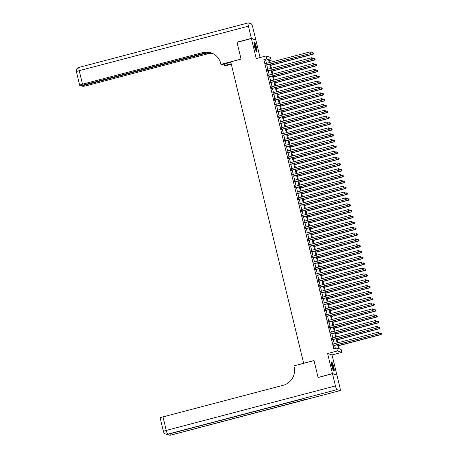 <?xml version="1.0" encoding="UTF-8"?>
<svg xmlns="http://www.w3.org/2000/svg" width="458" height="458" viewBox="0 0 458 458"><rect width="100%" height="100%" fill="white"/><g stroke="black" fill="none" stroke-linecap="round" stroke-linejoin="round"><path stroke-width="0.69" d="M333.762 366.95A4.717 0.836 75.3 0 0 331.632 362.095A4.717 0.836 75.3 0 0 331.895 366.36A4.717 0.836 75.3 0 0 334.031 371.215A4.717 0.836 75.3 0 0 333.762 366.95M256.4 47.151A4.717 0.836 75.3 0 0 254.264 42.296A4.717 0.836 75.3 0 0 254.528 46.561A4.717 0.836 75.3 0 0 256.663 51.416A4.717 0.836 75.3 0 0 256.4 47.151M338.244 344.433L339.321 348.882L341.118 349.448L341.828 352.374L337.391 350.971L336.687 348.051L338.485 348.618L337.517 344.622M336.601 375.022L336.882 374.947L332.044 354.944L341.828 352.374M260.098 57.559L255.845 39.966L251.408 38.564L256.245 58.567L266.029 55.996L270.466 57.399L271.17 60.319L269.373 59.752L270.025 62.437M269.613 60.731L271.17 60.319M318.384 377.432L332.451 373.551L336.882 374.947M318.064 377.329L313.999 360.538L303.643 363.263L230.723 61.864L241.085 59.139L237.021 42.348L251.408 38.564M333.699 343.901L334.094 345.527M332.29 338.061L332.68 339.681M330.876 332.222L331.266 333.842M329.462 326.377L329.852 328.002M328.048 320.537L328.443 322.163M326.634 314.698L327.029 316.318M325.22 308.852L325.615 310.478M323.812 303.013L324.201 304.639M322.398 297.173L322.787 298.793M320.984 291.334L321.379 292.954M319.57 285.489L319.965 287.114M318.155 279.649L318.55 281.275M316.741 273.81L317.136 275.43M315.333 267.97L315.722 269.59M313.919 262.125L314.308 263.751M312.505 256.285L312.9 257.911M311.091 250.446L311.486 252.066M309.677 244.601L310.072 246.227M308.263 238.761L308.658 240.387M306.854 232.922L307.244 234.542M305.44 227.082L305.83 228.702M304.026 221.237L304.421 222.863M302.612 215.397L303.007 217.023M301.198 209.558L301.593 211.178M299.784 203.718L300.179 205.339M298.376 197.873L298.765 199.499M296.961 192.034L297.351 193.66M295.547 186.194L295.942 187.814M294.133 180.355L294.528 181.975M292.719 174.509L293.114 176.135M291.311 168.67L291.7 170.296M289.897 162.83L290.286 164.451M288.483 156.985L288.872 158.611M287.069 151.146L287.464 152.772M285.655 145.306L286.05 146.926M284.241 139.467L284.636 141.087M282.832 133.621L283.221 135.247M281.418 127.782L281.807 129.408M280.004 121.942L280.393 123.563M278.59 116.103L278.985 117.723M277.176 110.258L277.571 111.884M275.762 104.418L276.157 106.044M274.353 98.579L274.743 100.199M272.939 92.734L273.329 94.359M271.525 86.894L271.915 88.52M270.111 81.055L270.506 82.675M268.697 75.215L269.092 76.835M267.283 69.37L267.678 70.996M266.419 63.387L265.657 60.244L263.86 59.672L333.808 348.807L336.687 348.051M335.37 348.395L334.638 345.384M334.248 343.758L333.229 339.538M332.834 337.918L331.815 333.699M331.42 332.073L330.401 327.859M330.006 326.233L328.987 322.014M328.592 320.394L327.573 316.175M327.184 314.554L326.159 310.335M325.77 308.709L324.751 304.496M324.356 302.87L323.337 298.65M322.942 297.03L321.922 292.811M321.527 291.191L320.508 286.971M320.119 285.345L319.094 281.132M318.705 279.506L317.68 275.287M317.291 273.666L316.272 269.447M315.877 267.821L314.858 263.608M314.463 261.982L313.444 257.762M313.049 256.142L312.03 251.923M311.64 250.303L310.616 246.083M310.226 244.458L309.202 240.244M308.812 238.618L307.793 234.399M307.398 232.779L306.379 228.559M305.984 226.939L304.965 222.72M304.57 221.094L303.551 216.88M303.162 215.254L302.137 211.035M301.748 209.415L300.729 205.195M300.334 203.575L299.314 199.356M298.919 197.73L297.9 193.516M297.505 191.891L296.486 187.671M296.091 186.051L295.072 181.832M294.683 180.206L293.658 175.992M293.269 174.366L292.25 170.147M291.855 168.527L290.836 164.308M290.441 162.687L289.422 158.468M289.027 156.842L288.008 152.629M287.613 151.003L286.594 146.783M286.204 145.163L285.179 140.944M284.79 139.324L283.771 135.104M283.376 133.478L282.357 129.265M281.962 127.639L280.943 123.42M280.548 121.799L279.529 117.58M279.134 115.954L278.115 111.741M277.725 110.115L276.701 105.895M276.311 104.275L275.292 100.056M274.897 98.436L273.878 94.216M273.483 92.59L272.464 88.377M272.069 86.751L271.05 82.532M270.661 80.911L269.636 76.692M269.247 75.072L268.222 70.853M267.833 69.227L266.814 65.013M265.875 63.53L266.264 65.156M332.044 354.944L327.607 353.542L332.451 373.551M327.607 353.542L337.391 350.971M263.86 59.672L266.739 58.916L266.029 55.996M270.415 64.063L271.439 68.282M271.829 69.902L272.853 74.122M273.243 75.747L274.262 79.961M274.657 81.587L275.676 85.806M276.071 87.426L277.09 91.646M277.485 93.266L278.504 97.485M278.893 99.111L279.918 103.325M280.307 104.951L281.332 109.17M281.722 110.79L282.741 115.01M283.136 116.63L284.155 120.849M284.55 122.475L285.569 126.689M285.964 128.314L286.983 132.534M287.372 134.154L288.397 138.373M288.786 139.993L289.805 144.213M290.2 145.839L291.219 150.052M291.614 151.678L292.633 155.897M293.028 157.518L294.047 161.737M294.442 163.363L295.462 167.576M295.851 169.202L296.876 173.422M297.265 175.042L298.284 179.261M298.679 180.881L299.698 185.101M300.093 186.727L301.112 190.94M301.507 192.566L302.526 196.785M302.921 198.406L303.94 202.625M304.33 204.245L305.354 208.464M305.744 210.09L306.763 214.304M307.158 215.93L308.177 220.149M308.572 221.769L309.591 225.989M309.986 227.615L311.005 231.828M311.4 233.454L312.419 237.673M312.808 239.294L313.833 243.513M314.222 245.133L315.241 249.352M315.636 250.978L316.655 255.192M317.05 256.818L318.07 261.037M318.465 262.657L319.484 266.877M319.873 268.497L320.898 272.716M321.287 274.342L322.312 278.556M322.701 280.181L323.72 284.401M324.115 286.021L325.134 290.24M325.529 291.861L326.548 296.08M326.943 297.706L327.962 301.919M328.352 303.545L329.376 307.765M329.766 309.385L330.79 313.604M331.18 315.23L332.199 319.444M332.594 321.069L333.613 325.289M334.008 326.909L335.027 331.128M335.422 332.748L336.441 336.968M336.83 338.594L337.855 342.807M269.298 62.632L268.537 59.488L266.739 58.916M337.122 343.002L336.103 338.783M335.714 337.162L334.689 332.943M334.3 331.317L333.281 327.104M332.886 325.478L331.867 321.258M331.472 319.638L330.453 315.419M330.058 313.793L329.039 309.579M328.644 307.953L327.625 303.734M327.235 302.114L326.21 297.895M325.821 296.274L324.802 292.055M324.407 290.429L323.388 286.216M322.993 284.59L321.974 280.37M321.579 278.75L320.56 274.531M320.165 272.911L319.146 268.691M318.757 267.066L317.732 262.852M317.342 261.226L316.323 257.007M315.928 255.387L314.909 251.167M314.514 249.547L313.495 245.328M313.1 243.702L312.081 239.488M311.686 237.862L310.667 233.643M310.278 232.023L309.253 227.803M308.864 226.178L307.845 221.964M307.45 220.338L306.431 216.119M306.036 214.499L305.017 210.279M304.622 208.659L303.602 204.44M303.213 202.814L302.188 198.6M301.799 196.974L300.774 192.755M300.385 191.135L299.366 186.916M298.971 185.295L297.952 181.076M297.557 179.45L296.538 175.237M296.143 173.611L295.124 169.391M294.734 167.771L293.71 163.552M293.32 161.926L292.296 157.712M291.906 156.086L290.887 151.867M290.492 150.247L289.473 146.028M289.078 144.407L288.059 140.188M287.664 138.562L286.645 134.349M286.256 132.723L285.231 128.503M284.842 126.883L283.823 122.664M283.428 121.044L282.409 116.824M282.014 115.198L280.994 110.985M280.599 109.359L279.58 105.14M279.185 103.519L278.166 99.3M277.777 97.674L276.752 93.461M276.363 91.835L275.344 87.621M274.949 85.995L273.93 81.776M273.535 80.156L272.516 75.936M272.121 74.311L271.102 70.097M270.707 68.471L269.688 64.252M265.657 60.244L268.537 59.488M266.006 65.225L310.805 53.443L265.966 65.059M311.24 52.739L311.096 52.155L311.24 52.739L310.507 53.346L310.152 51.886L265.611 63.599M310.805 53.443L311.36 52.779M311.096 52.155L310.152 51.886M270.735 65.368L313.203 54.199L312.551 52.647L311.171 53.008M270.695 65.202L312.906 54.107L313.759 53.534L313.495 52.916L313.638 53.5M312.551 52.647L313.495 52.916M313.759 53.534L313.203 54.199M254.018 43.029A4.082 0.721 -104.7 0 1 255.226 45.227A4.082 0.721 -104.7 0 1 256.091 50.901M255.839 50.437A3.778 0.67 75.3 0 0 254.923 45.434A3.778 0.67 75.3 0 0 254.03 43.556M256.365 51.279A4.683 0.83 75.3 0 0 255.261 44.97A4.683 0.83 75.3 0 0 254.076 42.565M331.386 362.828A4.082 0.721 -104.7 0 1 332.594 365.026A4.082 0.721 -104.7 0 1 333.458 370.699M333.206 370.236A3.778 0.67 75.3 0 0 332.29 365.232A3.778 0.67 75.3 0 0 331.397 363.354M333.733 371.072A4.683 0.83 75.3 0 0 332.628 364.768A4.683 0.83 75.3 0 0 331.443 362.364M237.301 42.273L236.981 42.17L241.068 59.082L220.928 64.378L220.687 63.387A15.114 14.782 -72.5 0 0 210.857 52.756A15.114 14.782 -72.5 0 0 202.768 52.567L82.492 84.192A3.63 0.395 166.4 0 0 79.686 85.268A3.63 0.395 166.4 0 0 79.761 85.325L80.11 85.434A3.63 0.395 166.4 0 0 84.283 84.759L207.903 52.252M230.826 62.277L221.798 64.652L220.928 64.378M231.296 64.217L225.365 65.78L224.494 65.505L224.139 64.034M251.368 38.386L255.799 39.789L252.845 27.583A3.63 0.641 75.3 0 0 251.282 23.85L248.282 22.906A3.63 0.641 75.3 0 0 248.207 22.9A3.63 0.641 75.3 0 0 248.413 26.18L251.368 38.386L236.981 42.17M231.181 63.748L224.494 65.505M209.209 52.401L85.136 85.028A3.63 0.395 166.4 0 0 82.331 86.104A3.63 0.395 166.4 0 0 82.4 86.161L82.755 86.27A3.63 0.395 166.4 0 0 86.928 85.589L207.205 53.964A15.114 14.782 -72.5 0 1 213.016 53.638M212.81 53.534A15.114 14.782 -72.5 0 0 206.77 53.832L210.84 52.762M211.069 52.825A15.114 14.782 -72.5 0 0 203.197 52.699L202.768 52.567M332.491 373.722L318.104 377.507L314.016 360.595L293.87 365.89L294.11 366.887A15.114 14.782 107.5 0 1 283.256 385.27L162.985 416.895L166.254 430.417L335.445 385.928L332.491 373.722L336.928 375.125L339.882 387.331A3.63 0.641 75.3 0 1 340.082 390.611L170.891 435.1A3.63 0.641 -104.7 0 1 170.817 435.094L340.008 390.611A3.63 0.641 75.3 0 0 340.082 390.611M335.445 385.928A3.63 0.641 75.3 0 0 337.014 389.661L340.008 390.611M169.769 433.835A3.63 0.641 -104.7 0 0 170.519 435.003A3.63 3.55 107.5 0 1 168.578 434.957L168.876 435.048A3.63 3.55 -72.5 0 0 170.817 435.094L305.183 399.594L302.784 398.838L167.823 434.15A3.63 0.641 -104.7 0 1 166.254 430.417A3.63 0.395 166.4 0 0 163.449 431.499A3.63 3.63 0 0 0 165.882 434.104L166.18 434.201A3.63 3.55 -72.5 0 0 168.12 434.247A3.63 0.641 -104.7 0 0 168.195 434.247A3.63 0.641 -104.7 0 0 168.258 434.207M163.449 431.499L160.174 417.977A3.63 0.395 -13.6 0 1 162.985 416.895M267.42 71.064L312.219 59.282L267.38 70.898M312.654 58.584L312.511 58L312.654 58.584L311.921 59.191L311.566 57.731L267.025 69.439M312.219 59.282L312.774 58.618M312.511 58L311.566 57.731M268.829 76.904L313.633 65.122L268.789 76.744M314.068 64.423L313.925 63.839L314.068 64.423L313.335 65.03L312.98 63.57L268.44 75.284M313.633 65.122L314.188 64.463M313.925 63.839L312.98 63.57M270.243 82.743L315.047 70.967L270.203 82.583M315.476 70.263L315.339 69.679L315.476 70.263L314.749 70.87L314.394 69.41L269.854 81.123M315.047 70.967L315.596 70.303M315.339 69.679L314.394 69.41M271.657 88.589L316.461 76.807L271.617 88.423M316.89 76.108L316.753 75.524L316.89 76.108L316.157 76.709L315.808 75.249L271.262 86.963M316.461 76.807L317.01 76.142M316.753 75.524L315.808 75.249M272.144 71.208L314.617 60.044L313.965 58.487L312.579 58.847M272.109 71.047L314.32 59.946L315.167 59.38L314.909 58.756L315.052 59.34M313.965 58.487L314.909 58.756M315.167 59.38L314.617 60.044M273.558 77.047L316.031 65.883L315.379 64.326L313.993 64.692M273.518 76.887L315.728 65.786L316.581 65.219L316.323 64.595L316.461 65.179M315.379 64.326L316.323 64.595M316.581 65.219L316.031 65.883M274.972 82.892L317.446 71.723L316.793 70.166L315.407 70.532M274.932 82.726L317.142 71.631L317.995 71.059L317.732 70.44L317.875 71.024M316.793 70.166L317.732 70.44M317.995 71.059L317.446 71.723M276.386 88.732L318.854 77.562L318.201 76.011L316.822 76.371M276.346 88.566L318.556 77.471L319.409 76.898L319.146 76.28L319.289 76.864M318.201 76.011L319.146 76.28M319.409 76.898L318.854 77.562M273.071 94.428L317.875 82.646L273.031 94.262M318.304 81.948L318.161 81.364L318.304 81.948L317.571 82.554L317.222 81.095L272.676 92.802M317.875 82.646L318.425 81.982M318.161 81.364L317.222 81.095M277.8 94.571L320.268 83.408L319.615 81.85L318.236 82.217M277.76 94.411L319.97 83.31L320.823 82.743L320.56 82.119L320.703 82.703M319.615 81.85L320.56 82.119M320.823 82.743L320.268 83.408M274.485 100.268L319.283 88.491L274.445 100.107M319.718 87.787L319.575 87.203L319.718 87.787L318.986 88.394L318.631 86.934L274.09 98.647M319.283 88.491L319.839 87.827M319.575 87.203L318.631 86.934M279.214 100.416L321.682 89.247L321.029 87.69L319.65 88.056M279.174 100.25L321.384 89.15L322.237 88.583L321.974 87.959L322.117 88.543M321.029 87.69L321.974 87.959M322.237 88.583L321.682 89.247M275.899 106.113L320.697 94.331L275.859 105.947M321.132 93.627L320.989 93.043L321.132 93.627L320.4 94.233L320.045 92.774L275.504 104.487M320.697 94.331L321.253 93.667M320.989 93.043L320.045 92.774M280.622 106.256L323.096 95.087L322.443 93.535L321.058 93.896M280.588 106.09L322.798 94.995L323.646 94.422L323.388 93.804L323.525 94.388M322.443 93.535L323.388 93.804M323.646 94.422L323.096 95.087M277.308 111.952L322.111 100.17L277.267 111.786M322.546 99.472L322.403 98.888L322.546 99.472L321.814 100.079L321.459 98.613L276.918 110.326M322.111 100.17L322.667 99.506M322.403 98.888L321.459 98.613M282.036 112.096L324.51 100.926L323.858 99.375L322.472 99.735M281.996 111.935L324.207 100.834L325.06 100.268L324.802 99.644L324.94 100.228M323.858 99.375L324.802 99.644M325.06 100.268L324.51 100.926M278.722 117.792L323.525 106.01L278.682 117.632M323.955 105.311L323.817 104.727L323.955 105.311L323.228 105.918L322.873 104.458L278.332 116.172M323.525 106.01L324.075 105.351M323.817 104.727L322.873 104.458M283.45 117.935L325.924 106.771L325.272 105.214L323.886 105.58M283.41 117.775L325.621 106.674L326.474 106.107L326.21 105.483L326.354 106.067M325.272 105.214L326.21 105.483M326.474 106.107L325.924 106.771M280.136 123.631L324.94 111.855L280.096 123.471M325.369 111.151L325.232 110.567L325.369 111.151L324.636 111.758L324.287 110.298L279.741 122.011M324.94 111.855L325.489 111.191M325.232 110.567L324.287 110.298M284.865 123.78L327.333 112.611L326.68 111.054L325.3 111.42M284.824 123.614L327.035 112.513L327.888 111.947L327.625 111.323L327.768 111.907M326.68 111.054L327.625 111.323M327.888 111.947L327.333 112.611M281.55 129.477L326.354 117.695L281.51 129.311M326.783 116.99L326.64 116.406L326.783 116.99L326.05 117.597L325.701 116.137L281.155 127.851M326.354 117.695L326.903 117.03M326.64 116.406L325.701 116.137M286.279 129.62L328.747 118.45L328.094 116.899L326.714 117.259M286.239 129.454L328.449 118.359L329.302 117.786L329.039 117.168L329.182 117.752M328.094 116.899L329.039 117.168M329.302 117.786L328.747 118.45M282.964 135.316L327.762 123.534L282.924 135.15M328.197 122.836L328.054 122.252L328.197 122.836L327.464 123.442L327.109 121.983L282.569 133.69M327.762 123.534L328.317 122.87M328.054 122.252L327.109 121.983M287.693 135.459L330.161 124.29L329.508 122.738L328.123 123.099M287.653 135.299L329.863 124.198L330.716 123.631L330.453 123.007L330.596 123.591M329.508 122.738L330.453 123.007M330.716 123.631L330.161 124.29M284.378 141.156L329.176 129.374L284.338 140.995M329.611 128.675L329.468 128.091L329.611 128.675L328.878 129.282L328.523 127.822L283.983 139.535M329.176 129.374L329.731 128.715M329.468 128.091L328.523 127.822M289.101 141.299L331.575 130.135L330.922 128.578L329.537 128.944M289.061 141.138L331.277 130.038L332.124 129.471L331.867 128.847L332.004 129.431M330.922 128.578L331.867 128.847M332.124 129.471L331.575 130.135M285.786 146.995L330.59 135.219L285.746 146.835M331.025 134.515L330.882 133.931L331.025 134.515L330.292 135.121L329.937 133.662L285.397 145.375M330.59 135.219L331.145 134.555M330.882 133.931L329.937 133.662M290.515 147.144L332.989 135.974L332.336 134.417L330.951 134.784M290.475 146.978L332.685 135.877L333.538 135.31L333.281 134.692L333.418 135.276M332.336 134.417L333.281 134.692M333.538 135.31L332.989 135.974M287.2 152.84L332.004 141.058L287.16 152.674M332.434 140.36L332.296 139.776L332.434 140.36L331.707 140.961L331.352 139.501L286.811 151.214M332.004 141.058L332.554 140.394M332.296 139.776L331.352 139.501M291.929 152.983L334.403 141.814L333.75 140.262L332.365 140.623M291.889 152.817L334.1 141.722L334.953 141.15L334.689 140.532L334.832 141.116M333.75 140.262L334.689 140.532M334.953 141.15L334.403 141.814M288.614 158.68L333.418 146.898L288.574 158.514M333.848 146.199L333.71 145.615L333.848 146.199L333.115 146.806L332.766 145.346L288.219 157.054M333.418 146.898L333.968 146.234M333.71 145.615L332.766 145.346M293.343 158.823L335.811 147.659L335.159 146.102L333.779 146.463M293.303 158.663L335.514 147.562L336.367 146.995L336.103 146.371L336.246 146.955M335.159 146.102L336.103 146.371M336.367 146.995L335.811 147.659M290.029 164.519L334.832 152.743L289.988 164.359M335.262 152.039L335.119 151.455L335.262 152.039L334.529 152.646L334.174 151.186L289.633 162.899M334.832 152.743L335.382 152.079M335.119 151.455L334.174 151.186M294.757 164.662L337.225 153.499L336.573 151.941L335.193 152.308M294.717 164.502L336.928 153.401L337.781 152.835L337.517 152.211L337.66 152.795M336.573 151.941L337.517 152.211M337.781 152.835L337.225 153.499M291.443 170.359L336.241 158.583L291.403 170.199M336.676 157.878L336.533 157.294L336.676 157.878L335.943 158.485L335.588 157.025L291.048 168.739M336.241 158.583L336.796 157.918M336.533 157.294L335.588 157.025M296.171 170.508L338.639 159.338L337.987 157.787L336.601 158.147M296.131 170.342L338.342 159.247L339.195 158.674L338.931 158.056L339.075 158.64M337.987 157.787L338.931 158.056M339.195 158.674L338.639 159.338M292.851 176.204L337.655 164.422L292.817 176.038M338.09 163.724L337.947 163.14L338.09 163.724L337.357 164.33L337.002 162.865L292.462 174.578M337.655 164.422L338.21 163.758M337.947 163.14L337.002 162.865M297.58 176.347L340.054 165.178L339.401 163.626L338.015 163.987M297.54 176.187L339.756 165.086L340.603 164.519L340.346 163.895L340.483 164.479M339.401 163.626L340.346 163.895M340.603 164.519L340.054 165.178M294.265 182.044L339.069 170.261L294.225 181.883M339.504 169.563L339.361 168.979L339.504 169.563L338.771 170.17L338.416 168.71L293.876 180.418M339.069 170.261L339.618 169.597M339.361 168.979L338.416 168.71M298.994 182.187L341.468 171.023L340.815 169.466L339.43 169.832M298.954 182.026L341.164 170.926L342.017 170.359L341.76 169.735L341.897 170.319M340.815 169.466L341.76 169.735M342.017 170.359L341.468 171.023M295.679 187.883L340.483 176.107L295.639 187.723M340.912 175.403L340.775 174.819L340.912 175.403L340.185 176.009L339.83 174.55L295.29 186.263M340.483 176.107L341.033 175.443M340.775 174.819L339.83 174.55M300.408 188.032L342.882 176.862L342.229 175.305L340.844 175.672M300.368 187.866L342.578 176.765L343.431 176.198L343.168 175.574L343.311 176.158M342.229 175.305L343.168 175.574M343.431 176.198L342.882 176.862M297.093 193.728L341.897 181.946L297.053 193.562M342.326 181.242L342.189 180.658L342.326 181.242L341.594 181.849L341.244 180.389L296.698 192.102M341.897 181.946L342.447 181.282M342.189 180.658L341.244 180.389M301.822 193.871L344.29 182.702L343.637 181.15L342.258 181.511M301.782 193.705L343.992 182.61L344.845 182.038L344.582 181.42L344.725 182.003M343.637 181.15L344.582 181.42M344.845 182.038L344.29 182.702M298.507 199.568L343.311 187.786L298.467 199.402M343.74 187.087L343.597 186.503L343.74 187.087L343.008 187.694L342.653 186.234L298.112 197.942M343.311 187.786L343.861 187.122M343.597 186.503L342.653 186.234M303.236 199.711L345.704 188.541L345.051 186.99L343.672 187.351M303.196 199.551L345.406 188.45L346.259 187.883L345.996 187.259L346.139 187.843M345.051 186.99L345.996 187.259M346.259 187.883L345.704 188.541M299.921 205.407L344.719 193.625L299.881 205.247M345.155 192.927L345.011 192.343L345.155 192.927L344.422 193.534L344.067 192.074L299.526 203.787M344.719 193.625L345.275 192.967M345.011 192.343L344.067 192.074M304.65 205.55L347.118 194.387L346.466 192.829L345.08 193.196M304.61 205.39L346.82 194.289L347.674 193.723L347.41 193.099L347.553 193.682M346.466 192.829L347.41 193.099M347.674 193.723L347.118 194.387M301.33 211.247L346.134 199.47L301.295 211.086M346.569 198.766L346.425 198.182L346.569 198.766L345.836 199.373L345.481 197.913L300.94 209.627M346.134 199.47L346.689 198.806M346.425 198.182L345.481 197.913M306.059 211.396L348.532 200.226L347.88 198.669L346.494 199.035M306.018 211.23L348.235 200.129L349.082 199.562L348.824 198.944L348.962 199.528M347.88 198.669L348.824 198.944M349.082 199.562L348.532 200.226M302.744 217.092L347.548 205.31L302.704 216.926M347.983 204.606L347.84 204.022L347.983 204.606L347.25 205.213L346.895 203.753L302.354 215.466M347.548 205.31L348.097 204.646M347.84 204.022L346.895 203.753M307.473 217.235L349.946 206.066L349.294 204.514L347.908 204.875M307.433 217.069L349.643 205.974L350.496 205.402L350.238 204.783L350.376 205.367M349.294 204.514L350.238 204.783M350.496 205.402L349.946 206.066M304.158 222.931L348.962 211.149L304.118 222.765M349.391 210.451L349.254 209.867L349.391 210.451L348.658 211.058L348.309 209.598L303.769 221.306M348.962 211.149L349.511 210.485M349.254 209.867L348.309 209.598M308.887 223.075L351.36 211.911L350.702 210.354L349.322 210.714M308.847 222.914L351.057 211.814L351.91 211.247L351.647 210.623L351.79 211.207M350.702 210.354L351.647 210.623M351.91 211.247L351.36 211.911M305.572 228.771L350.376 216.989L305.532 228.611M350.805 216.291L350.668 215.707L350.805 216.291L350.072 216.897L349.723 215.437L305.177 227.151M350.376 216.989L350.925 216.331M350.668 215.707L349.723 215.437M310.301 228.914L352.769 217.75L352.116 216.193L350.736 216.56M310.261 228.754L352.471 217.653L353.324 217.086L353.061 216.462L353.204 217.046M352.116 216.193L353.061 216.462M353.324 217.086L352.769 217.75M306.986 234.611L351.784 222.834L306.946 234.45M352.219 222.13L352.076 221.546L352.219 222.13L351.486 222.737L351.131 221.277L306.591 232.99M351.784 222.834L352.339 222.17M352.076 221.546L351.131 221.277M311.715 234.759L354.183 223.59L353.53 222.033L352.15 222.399M311.675 234.593L353.885 223.498L354.738 222.926L354.475 222.307L354.618 222.891M353.53 222.033L354.475 222.307M354.738 222.926L354.183 223.59M308.4 240.456L353.198 228.674L308.36 240.29M353.633 227.975L353.49 227.391L353.633 227.975L352.9 228.576L352.546 227.116L308.005 238.83M353.198 228.674L353.753 228.01M353.49 227.391L352.546 227.116M313.123 240.599L355.597 229.429L354.944 227.878L353.559 228.239M313.089 240.433L355.299 229.338L356.147 228.771L355.889 228.147L356.032 228.731M354.944 227.878L355.889 228.147M356.147 228.771L355.597 229.429M309.808 246.295L354.612 234.513L309.774 246.129M355.047 233.815L354.904 233.231L355.047 233.815L354.315 234.422L353.96 232.962L309.419 244.669M354.612 234.513L355.168 233.849M354.904 233.231L353.96 232.962M314.537 246.438L357.011 235.275L356.358 233.717L354.973 234.084M314.497 246.278L356.713 235.177L357.561 234.611L357.303 233.986L357.44 234.57M356.358 233.717L357.303 233.986M357.561 234.611L357.011 235.275M311.222 252.135L356.026 240.358L311.182 251.974M356.456 239.654L356.318 239.07L356.456 239.654L355.729 240.261L355.374 238.801L310.833 250.515M356.026 240.358L356.576 239.694M356.318 239.07L355.374 238.801M315.951 252.284L358.425 241.114L357.772 239.557L356.387 239.923M315.911 252.118L358.122 241.017L358.975 240.45L358.717 239.826L358.854 240.41M357.772 239.557L358.717 239.826M358.975 240.45L358.425 241.114M312.637 257.98L357.44 246.198L312.596 257.814M357.87 245.494L357.732 244.91L357.87 245.494L357.137 246.101L356.788 244.641L312.241 256.354M357.44 246.198L357.99 245.534M357.732 244.91L356.788 244.641M317.365 258.123L359.839 246.954L359.181 245.402L357.801 245.763M317.325 257.957L359.536 246.862L360.389 246.29L360.125 245.671L360.269 246.255M359.181 245.402L360.125 245.671M360.389 246.29L359.839 246.954M314.051 263.819L358.854 252.037L314.011 263.653M359.284 251.339L359.141 250.755L359.284 251.339L358.551 251.946L358.202 250.48L313.656 262.194M358.854 252.037L359.404 251.373M359.141 250.755L358.202 250.48M318.779 263.963L361.248 252.793L360.595 251.242L359.215 251.602M318.739 263.802L360.95 252.701L361.803 252.135L361.539 251.511L361.683 252.095M360.595 251.242L361.539 251.511M361.803 252.135L361.248 252.793M315.465 269.659L360.263 257.877L315.425 269.499M360.698 257.178L360.555 256.594L360.698 257.178L359.965 257.785L359.61 256.325L315.07 268.039M360.263 257.877L360.818 257.219M360.555 256.594L359.61 256.325M320.194 269.802L362.662 258.638L362.009 257.081L360.629 257.448M320.153 269.642L362.364 258.541L363.217 257.974L362.954 257.35L363.097 257.934M362.009 257.081L362.954 257.35M363.217 257.974L362.662 258.638M316.879 275.498L361.677 263.722L316.839 275.338M362.112 263.018L361.969 262.434L362.112 263.018L361.379 263.625L361.024 262.165L316.484 273.878M361.677 263.722L362.232 263.058M361.969 262.434L361.024 262.165M321.602 275.647L364.076 264.478L363.423 262.921L362.038 263.287M321.568 275.481L363.778 264.38L364.625 263.814L364.368 263.19L364.511 263.779M363.423 262.921L364.368 263.19M364.625 263.814L364.076 264.478M318.287 281.344L363.091 269.562L318.253 281.178M363.526 268.857L363.383 268.274L363.526 268.857L362.793 269.464L362.438 268.004L317.898 279.718M363.091 269.562L363.646 268.898M363.383 268.274L362.438 268.004M323.016 281.487L365.49 270.317L364.837 268.766L363.452 269.127M322.976 281.321L365.186 270.226L366.039 269.653L365.782 269.035L365.919 269.619M364.837 268.766L365.782 269.035M366.039 269.653L365.49 270.317M319.701 287.183L364.505 275.401L319.661 287.017M364.934 274.703L364.797 274.119L364.934 274.703L364.207 275.31L363.852 273.85L319.312 285.557M364.505 275.401L365.055 274.737M364.797 274.119L363.852 273.85M324.43 287.326L366.904 276.157L366.251 274.605L364.866 274.966M324.39 287.166L366.6 276.065L367.453 275.498L367.196 274.874L367.333 275.458M366.251 274.605L367.196 274.874M367.453 275.498L366.904 276.157M321.115 293.023L365.919 281.241L321.075 292.862M366.348 280.542L366.211 279.958L366.348 280.542L365.616 281.149L365.266 279.689L320.72 291.403M365.919 281.241L366.469 280.582M366.211 279.958L365.266 279.689M325.844 293.166L368.312 282.002L367.66 280.445L366.28 280.811M325.804 293.005L368.014 281.905L368.867 281.338L368.604 280.714L368.747 281.298M367.66 280.445L368.604 280.714M368.867 281.338L368.312 282.002M322.529 298.862L367.333 287.086L322.489 298.702M367.763 286.382L367.619 285.798L367.763 286.382L367.03 286.989L366.681 285.529L322.134 297.242M367.333 287.086L367.883 286.422M367.619 285.798L366.681 285.529M327.258 299.011L369.726 287.842L369.074 286.284L367.694 286.651M327.218 298.845L369.429 287.744L370.282 287.177L370.018 286.559L370.161 287.143M369.074 286.284L370.018 286.559M370.282 287.177L369.726 287.842M323.943 304.707L368.742 292.925L323.903 304.541M369.177 292.227L369.034 291.643L369.177 292.227L368.444 292.828L368.089 291.368L323.548 303.082M368.742 292.925L369.297 292.261M369.034 291.643L368.089 291.368M328.672 304.851L371.14 293.681L370.488 292.13L369.108 292.49M328.632 304.685L370.843 293.589L371.696 293.017L371.432 292.399L371.575 292.983M370.488 292.13L371.432 292.399M371.696 293.017L371.14 293.681M325.357 310.547L370.156 298.765L325.317 310.381M370.591 298.066L370.448 297.482L370.591 298.066L369.858 298.673L369.503 297.213L324.962 308.921M370.156 298.765L370.711 298.101M370.448 297.482L369.503 297.213M330.081 310.69L372.554 299.526L371.902 297.969L370.516 298.33M330.046 310.53L372.257 299.429L373.104 298.862L372.846 298.238L372.989 298.822M371.902 297.969L372.846 298.238M373.104 298.862L372.554 299.526M326.766 316.386L371.57 304.61L326.726 316.226M372.005 303.906L371.862 303.322L372.005 303.906L371.272 304.513L370.917 303.053L326.377 314.766M371.57 304.61L372.125 303.946M371.862 303.322L370.917 303.053M331.495 316.53L373.968 305.366L373.316 303.809L371.93 304.175M331.455 316.369L373.665 305.268L374.518 304.702L374.26 304.078L374.398 304.662M373.316 303.809L374.26 304.078M374.518 304.702L373.968 305.366M328.18 322.226L372.984 310.45L328.14 322.066M373.413 309.745L373.276 309.161L373.413 309.745L372.686 310.352L372.331 308.892L327.791 320.606M372.984 310.45L373.533 309.785M373.276 309.161L372.331 308.892M332.909 322.375L375.383 311.205L374.73 309.654L373.344 310.014M332.869 322.209L375.079 311.114L375.932 310.541L375.669 309.923L375.812 310.507M374.73 309.654L375.669 309.923M375.932 310.541L375.383 311.205M329.594 328.071L374.398 316.289L329.554 327.905M374.827 315.591L374.69 315.007L374.827 315.591L374.094 316.197L373.745 314.732L329.199 326.445M374.398 316.289L374.947 315.625M374.69 315.007L373.745 314.732M334.323 328.214L376.791 317.045L376.138 315.493L374.759 315.854M334.283 328.054L376.493 316.953L377.346 316.386L377.083 315.762L377.226 316.346M376.138 315.493L377.083 315.762M377.346 316.386L376.791 317.045M331.008 333.911L375.812 322.129L330.968 333.75M376.241 321.43L376.098 320.846L376.241 321.43L375.508 322.037L375.159 320.577L330.613 332.285M375.812 322.129L376.361 321.464M376.098 320.846L375.159 320.577M335.737 334.054L378.205 322.89L377.552 321.333L376.173 321.699M335.697 333.893L377.907 322.793L378.76 322.226L378.497 321.602L378.64 322.186M377.552 321.333L378.497 321.602M378.76 322.226L378.205 322.89M332.422 339.75L377.22 327.974L332.382 339.59M377.655 327.27L377.512 326.686L377.655 327.27L376.923 327.876L376.568 326.417L332.027 338.13M377.22 327.974L377.776 327.31M377.512 326.686L376.568 326.417M337.151 339.899L379.619 328.73L378.966 327.172L377.587 327.539M337.111 339.733L379.321 328.632L380.174 328.065L379.911 327.441L380.054 328.025M378.966 327.172L379.911 327.441M380.174 328.065L379.619 328.73M333.836 345.595L378.634 333.813L333.796 345.429M379.069 333.109L378.926 332.525L379.069 333.109L378.337 333.716L377.982 332.256L333.441 343.969M378.634 333.813L379.19 333.149M378.926 332.525L377.982 332.256M338.559 345.738L381.033 334.569L380.38 333.018L378.995 333.378M338.525 345.572L380.735 334.477L381.583 333.905L381.325 333.287L381.462 333.871M380.38 333.018L381.325 333.287M381.583 333.905L381.033 334.569M206.77 53.832L207.205 53.964M248.413 26.18L79.223 70.669L82.492 84.192M85.022 84.564L85.136 85.028M79.223 70.669A3.63 0.641 -104.7 0 1 79.016 67.389A3.63 3.63 0 0 0 76.417 71.746A3.63 0.395 -13.6 0 1 79.223 70.669M337.014 389.661L167.823 434.15A3.63 3.55 107.5 0 1 165.882 434.104M170.954 435.06A3.63 0.641 -104.7 0 1 170.891 435.1A3.63 3.63 0 0 1 168.876 435.048M82.119 85.245L82.331 86.104M248.207 22.9L79.016 67.389M76.417 71.746L79.686 85.268M167.445 434.361A3.63 3.63 0 0 0 168.578 434.957M302.824 398.849L168.195 434.247A3.63 3.63 0 0 1 166.18 434.201"/></g></svg>

